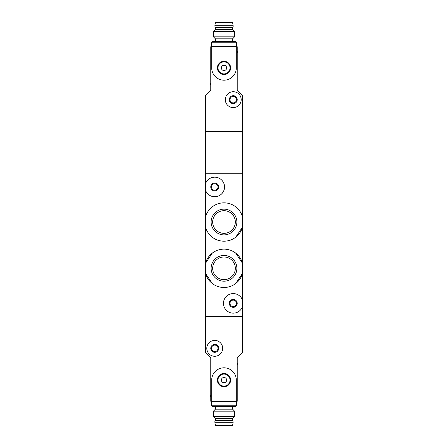 <?xml version="1.0" encoding="UTF-8"?>
<svg xmlns="http://www.w3.org/2000/svg" width="448" height="448" viewBox="0 0 448 448"><rect width="100%" height="100%" fill="white"/><g stroke="black" fill="none" stroke-linecap="round" stroke-linejoin="round"><path stroke-width="0.67" d="M235.738 237.188L242.519 227.007A19.18 19.18 0 0 1 205.481 227.007L205.481 217.022A19.18 19.18 0 0 1 242.519 217.022L242.519 263.323L235.732 253.142M235.726 283.494L242.519 273.308A19.18 19.18 0 0 1 205.481 273.308L212.268 283.489M212.274 253.137L205.481 263.323A19.18 19.18 0 0 1 242.519 263.323L242.519 306.544A9.789 9.789 0 0 1 227.461 311.259A9.789 9.789 0 0 1 227.461 295.484A9.789 9.789 0 0 1 242.519 300.194M242.519 306.544L242.519 316.596L205.481 316.596L205.481 227.007M211.131 268.313A12.869 12.869 0 0 1 224 255.444A12.869 12.869 0 0 1 236.869 268.313A12.869 12.869 0 0 1 224 281.182A12.869 12.869 0 0 1 211.131 268.313M211.131 222.018A12.869 12.869 0 0 1 224 209.149A12.869 12.869 0 0 1 236.869 222.018A12.869 12.869 0 0 1 224 234.886A12.869 12.869 0 0 1 211.131 222.018M229.292 303.369A3.97 3.97 0 0 1 235.245 299.936A3.97 3.97 0 0 1 235.245 306.807A3.97 3.97 0 0 1 229.292 303.369M205.481 183.786A9.789 9.789 0 0 1 220.539 179.071A9.789 9.789 0 0 1 220.539 194.846A9.789 9.789 0 0 1 205.481 190.137L205.481 173.734L242.519 173.734L242.519 217.022M210.773 186.962A3.97 3.97 0 0 1 216.726 183.523A3.97 3.97 0 0 1 216.726 190.4A3.97 3.97 0 0 1 210.773 186.962M205.481 190.137L205.481 217.022M211.697 401.262L210.773 401.262L210.773 357.605L205.481 352.313L205.481 316.596L242.519 316.596L242.519 352.313L237.227 357.605L237.227 401.262L236.303 401.262L236.303 380.094A12.303 12.303 0 0 0 224 367.791A12.303 12.303 0 0 0 211.697 380.094L211.697 401.262L236.303 401.262M230.009 303.369A3.254 3.254 0 0 1 234.886 300.552A3.254 3.254 0 0 1 234.886 306.186A3.254 3.254 0 0 1 230.009 303.369M235.329 268.313A11.329 11.329 0 0 0 218.333 258.502A11.329 11.329 0 0 0 218.333 278.13A11.329 11.329 0 0 0 235.329 268.313M235.329 222.018A11.329 11.329 0 0 0 218.333 212.201A11.329 11.329 0 0 0 218.333 231.829A11.329 11.329 0 0 0 235.329 222.018M211.49 186.962A3.254 3.254 0 0 1 216.367 184.145A3.254 3.254 0 0 1 216.367 189.778A3.254 3.254 0 0 1 211.49 186.962M232.596 409.198L215.404 409.198L213.416 411.18L234.584 411.18L232.596 409.198L232.596 406.549M206.802 348.348A7.935 7.935 0 0 1 218.708 341.471A7.935 7.935 0 0 1 218.708 355.219A7.935 7.935 0 0 1 206.802 348.348M210.773 348.348A3.97 3.97 0 0 1 216.726 344.91A3.97 3.97 0 0 1 216.726 351.781A3.97 3.97 0 0 1 210.773 348.348M211.49 348.348A3.254 3.254 0 0 1 216.367 345.531A3.254 3.254 0 0 1 216.367 351.165A3.254 3.254 0 0 1 211.49 348.348M217.37 380.094A6.63 6.63 0 0 1 227.315 374.354A6.63 6.63 0 0 1 227.315 385.834A6.63 6.63 0 0 1 217.37 380.094M221.357 380.094A2.643 2.643 0 0 1 225.322 377.804A2.643 2.643 0 0 1 225.322 382.385A2.643 2.643 0 0 1 221.357 380.094M217.98 380.094A6.02 6.02 0 0 1 227.007 374.881A6.02 6.02 0 0 1 227.007 385.308A6.02 6.02 0 0 1 217.98 380.094M236.432 401.262L236.432 405.759L235.642 406.549L212.358 406.549L211.568 405.759L236.432 405.759M232.669 425.152L215.331 425.152L215.852 425.6L232.148 425.6L232.669 425.152L233.128 422.29L232.596 418.454L215.404 418.454L213.416 416.472L234.584 416.472L234.584 411.18M213.416 416.472L213.416 411.18M233.128 422.29L214.872 422.29L215.331 425.152M233.128 420.969L214.872 420.969L214.872 422.29M232.596 420.308L215.404 420.308L214.872 420.969M237.227 363.104A4.76 4.76 0 0 1 237.227 365.333M210.773 397.085A4.76 4.76 0 0 1 210.773 394.856M236.303 46.738L237.227 46.738L237.227 90.395L242.519 95.687L242.519 131.404L205.481 131.404L205.481 173.734L242.519 173.734L242.519 131.404L205.481 131.404L205.481 95.687L210.773 90.395L210.773 46.738L211.697 46.738L211.697 67.906A12.303 12.303 0 0 0 224 80.209A12.303 12.303 0 0 0 236.303 67.906L236.303 46.738L211.697 46.738M215.404 38.802L232.596 38.802L234.584 36.82L213.416 36.82L215.404 38.802L215.404 41.451M241.198 99.652A7.935 7.935 0 0 1 229.292 106.529A7.935 7.935 0 0 1 229.292 92.781A7.935 7.935 0 0 1 241.198 99.652M237.227 99.652A3.97 3.97 0 0 1 231.274 103.09A3.97 3.97 0 0 1 231.274 96.219A3.97 3.97 0 0 1 237.227 99.652M236.51 99.652A3.254 3.254 0 0 1 231.633 102.469A3.254 3.254 0 0 1 231.633 96.835A3.254 3.254 0 0 1 236.51 99.652M230.63 67.906A6.63 6.63 0 0 1 220.685 73.646A6.63 6.63 0 0 1 220.685 62.166A6.63 6.63 0 0 1 230.63 67.906M226.643 67.906A2.643 2.643 0 0 1 222.678 70.196A2.643 2.643 0 0 1 222.678 65.615A2.643 2.643 0 0 1 226.643 67.906M230.02 67.906A6.02 6.02 0 0 1 220.993 73.119A6.02 6.02 0 0 1 220.993 62.692A6.02 6.02 0 0 1 230.02 67.906M211.568 46.738L211.568 42.241L212.358 41.451L235.642 41.451L232.596 41.451L232.596 38.802M215.331 22.848L232.669 22.848L232.148 22.4L215.852 22.4L215.331 22.848L214.872 25.71L215.404 29.546L232.596 29.546L234.584 31.528L213.416 31.528L213.416 36.82M234.584 31.528L234.584 36.82M214.872 25.71L233.128 25.71L232.669 22.848M214.872 27.031L233.128 27.031L233.128 25.71M215.404 27.692L232.596 27.692L233.128 27.031M210.773 84.896A4.76 4.76 0 0 1 210.773 82.667M237.227 50.915A4.76 4.76 0 0 1 237.227 53.144M211.568 42.241L236.432 42.241L235.642 41.451M215.404 406.549L215.404 409.198M211.568 401.262L211.568 405.759M232.596 418.454L234.584 416.472M215.404 418.454L215.404 420.308M236.432 46.738L236.432 42.241M215.404 29.546L213.416 31.528M232.596 29.546L232.596 27.692"/></g></svg>
